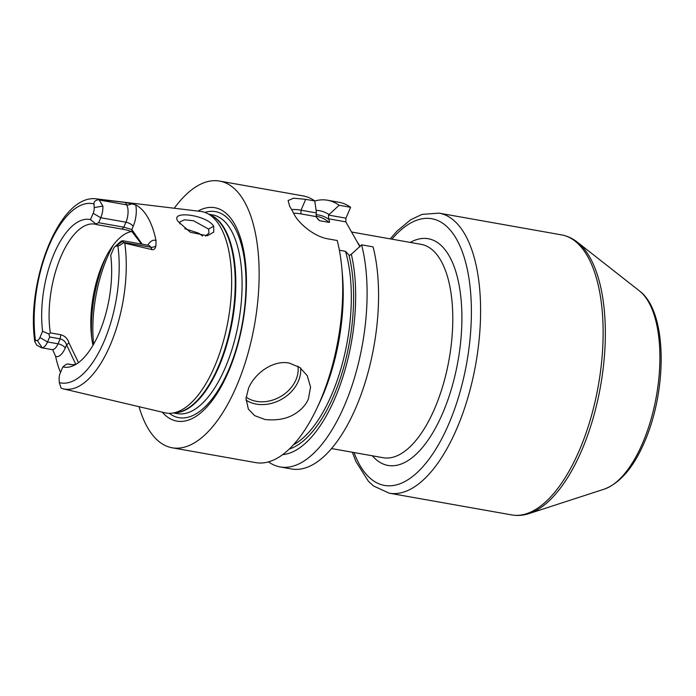 <?xml version="1.0" encoding="UTF-8"?>
<svg xmlns="http://www.w3.org/2000/svg" width="696" height="696" viewBox="0 0 696 696"><rect width="100%" height="100%" fill="white"/><g stroke="black" fill="none" stroke-linecap="round" stroke-linejoin="round"><path stroke-width="1.04" d="M48.885 334.01L50.338 332.879L60.822 334.741C64.963 335.916 67.669 338.63 68.939 342.858L66.59 344.877C65.598 341.788 63.449 339.779 60.152 338.856L49.677 336.995L48.885 334.01L42.613 331.27A74.968 32.964 100.1 0 1 54.14 253.579A74.968 32.964 100.1 0 1 90.471 219.605L93.16 213.333A6.299 2.767 -79.9 0 0 94.195 207.573L94.021 203.937C93.716 201.64 95.378 200.204 98.989 199.63L100.007 199.543A96.474 42.421 -79.9 0 0 97.048 198.943L200.648 211.419A102.286 44.979 100.1 0 1 207.399 213.489A102.286 44.979 100.1 0 1 214.612 366.453A102.286 44.979 100.1 0 1 171.964 413.172A102.286 44.979 100.1 0 1 164.917 412.789L63.345 388.855A96.474 42.421 100.1 0 1 62.44 388.62L61.083 388.107L59.317 382.617L59.143 378.972A6.299 2.767 -79.9 0 1 60.178 373.221L62.866 366.94L66.111 364.356L67.973 363.947L71.888 364.643M60.517 372.43A97.431 42.847 100.1 0 1 55.619 356.378L52.661 349.575M41.421 347.739L36.644 345.068L34.8 341.579L35.453 340.579L37.253 340.422L42.152 347.782A12.728 5.603 -79.9 0 0 47.545 341.954L49.677 336.995M62.44 388.62L63.345 388.855A96.474 42.421 100.1 0 0 110.212 345.155A96.474 42.421 -79.9 0 0 124.775 243.182L123.418 242.669C120.73 244.888 118.886 245.993 117.885 245.966L116.084 246.123A6.299 2.767 100.1 0 0 114.927 246.697A6.299 2.767 100.1 0 0 113.413 249.003L110.725 255.284A74.968 32.964 100.1 0 1 73.28 365.704A74.968 32.964 100.1 0 1 62.866 366.94M42.613 331.27L39.924 337.543A6.299 2.767 100.1 0 1 37.253 340.422M76.255 364.139A71.253 31.329 100.1 0 1 69.904 364.434A71.253 31.329 100.1 0 1 67.973 363.947M90.471 219.605L96.744 224.617A71.253 31.329 -79.9 0 0 94.813 224.129A71.253 31.329 -79.9 0 0 60.944 256.563A71.253 31.329 100.1 0 0 50.338 332.879M96.744 224.617L121.896 229.08L123.81 227.174L125.941 222.207A12.728 5.603 -79.9 0 0 126.663 204.85L125.28 202.423L135.72 204.885A98.267 43.213 100.1 0 1 156.026 240.668L155.913 245.914C155.295 248.698 154.016 249.942 152.076 249.629L150.701 247.202L123.549 242.382L122.566 240.79A12.728 5.603 -79.9 0 0 120.234 241.938L114.927 246.697M123.149 240.799L116.084 246.123M141.514 244.061L132.231 232.02C129.743 230.759 126.289 229.776 121.896 229.08M131.413 231.559A71.253 31.329 -79.9 0 0 104.504 259.869A71.253 31.329 -79.9 0 0 102.651 263.958A71.253 31.329 100.1 0 0 91.306 334.219A71.253 31.329 100.1 0 0 92.977 345.364M132.231 232.02L131.822 229.523L123.81 227.174L98.658 222.711L96.135 223.773M142.175 244.183L131.822 229.523L133.162 226.391A6.099 2.567 23.2 0 0 125.941 222.207L100.789 217.744L98.658 222.711M93.16 213.333L100.789 217.744A12.728 5.603 -79.9 0 0 102.877 206.112L98.989 199.63M125.28 202.423L100.007 199.543M124.775 243.182L152.076 249.629M178.263 221.641C168.736 209.861 206.651 214.707 213.689 226.165L213.759 232.09L207.391 235.761L190.417 232.299L178.324 221.746M162.264 412.163A108.385 47.659 -79.9 0 0 228.418 371.803A108.385 47.659 -79.9 0 0 243.739 250.969A108.385 47.659 -79.9 0 0 197.951 211.097M174.27 208.243A135.442 59.56 -79.9 0 1 219.51 181.064A135.442 59.56 -79.9 0 1 236.553 386.132A135.442 59.56 100.1 0 1 172.182 447.789A135.442 59.56 100.1 0 1 139.052 406.699M265.08 419.531L254.692 415.66L248.359 409.109L246.01 398.547L248.533 388.264C254.64 373.404 272.997 359.78 289.284 363.068L299.854 367.479L307.249 375.683L310.573 387.098L308.415 398.886C306.127 404.402 301.968 409.17 295.957 413.18C287.909 418.653 277.617 420.767 265.08 419.531M291.641 209.574A30.476 12.832 -156.8 0 1 301.037 210.192L305.692 199.334L293.66 198.195L288.1 200.535L289.719 206.451A135.442 59.56 100.1 0 1 293.86 213.75C298.227 222.964 313.731 236.588 328.155 238.902L337.229 240.511A135.442 59.56 100.1 0 1 341.753 267.421A135.442 59.56 100.1 0 1 320.186 400.974A135.442 59.56 100.1 0 1 316.671 408.761A135.442 59.56 100.1 0 1 255.815 462.631L172.182 447.789M327.52 200.231L338.987 202.266A135.442 59.56 100.1 0 1 350.61 207.304L339.143 205.268A135.442 59.56 -79.9 0 0 327.52 200.231A135.442 59.56 -79.9 0 0 314.775 200.987M373.073 246.871A135.442 59.56 100.1 0 1 360.841 395.206A135.442 59.56 100.1 0 1 291.65 468.991L280.183 466.955A135.442 59.56 -79.9 0 0 349.375 393.17A135.442 59.56 -79.9 0 0 361.607 244.835L373.073 246.871M268.517 461.874A135.442 59.56 -79.9 0 0 280.183 466.955M305.692 199.334L314.766 200.944A135.442 59.56 100.1 0 0 303.143 195.907L219.51 181.064M316.01 214.69A119.364 52.487 100.1 0 1 328.59 219.17L328.512 215.073L345.955 218.17L350.61 207.304M345.955 218.17L345.799 221.859L359.962 246.81M328.355 218.761L345.799 221.859M328.59 219.17C329.695 221.284 329.861 222.355 329.069 222.381L319.629 220.702L316.167 216.969L316.375 212.193L314.766 200.944M293.625 213.263A27.77 11.693 -156.8 0 1 300.889 213.889L315.932 216.56M339.378 250.229L345.494 251.317L348.957 255.049A119.364 52.487 100.1 0 1 341.988 373.152A119.364 52.487 100.1 0 1 289.24 449.085M361.607 244.835L350.975 254.64L349.192 255.467L348.957 255.049M341.753 267.421L342.345 273.824A123.74 54.418 100.1 0 1 319.429 402.949L316.671 408.761M300.889 213.889L301.037 210.192L316.088 212.863M328.512 215.073L339.143 205.268M282.654 454.645A123.74 54.418 -79.9 0 0 341.223 382A123.74 54.418 -79.9 0 0 351.262 253.97M328.799 214.403A123.74 54.418 -79.9 0 0 316.115 210.34M179.786 223.842L179.873 221.946L184.379 219.797L193.531 220.736L208.583 229.08L208.983 233.09L205.442 236.005M202.579 235.996L198.665 233.186L184.797 228.662M68.939 342.858L78.483 362.625M75.76 364.252L66.59 344.877L65.25 348A6.099 2.567 23.2 0 0 58.029 343.815L60.152 338.856L60.822 334.741M59.317 382.617A91.063 40.046 -79.9 0 0 104.035 341.484A91.063 40.046 -79.9 0 0 117.885 245.966M94.021 203.937A91.063 40.046 -79.9 0 0 49.303 245.062A91.063 40.046 -79.9 0 0 35.453 340.579M155.913 245.914A6.099 4.837 -29.6 0 1 150.701 247.202A12.728 5.603 -79.9 0 0 148.37 245.279L123.218 240.816M102.877 206.112L94.195 207.573M131.875 203.563A6.099 4.837 150.4 0 1 126.663 204.85L99.511 200.039M156.026 240.668A18.827 8.282 -79.9 0 0 147.761 245.166M133.162 226.391A18.827 8.282 -79.9 0 0 135.72 204.885M171.964 413.172L176.271 412.667A101.024 44.422 -79.9 0 0 218.396 366.522A101.024 44.422 -79.9 0 0 211.271 215.447L207.399 213.489M174.931 412.824A100.929 44.387 -79.9 0 0 218.988 366.583A100.929 44.387 -79.9 0 0 210.061 214.838M173.582 412.98L177.289 413.642A100.929 44.387 -79.9 0 0 225.26 367.697A100.929 44.387 -79.9 0 0 212.558 214.881L208.852 214.22M169.258 413.32A104.635 46.014 -79.9 0 0 228.601 370.055A104.635 46.014 -79.9 0 0 244.235 258.407A104.635 46.014 -79.9 0 0 204.911 212.419M245.993 400.061A33.86 26.866 -29.6 0 0 256.328 404.106A33.86 26.866 150.4 0 0 300.629 368.053M357.239 241.973A108.358 47.65 100.1 0 1 359.98 246.271M331.574 448.563L383.226 457.724A108.358 47.65 -79.9 0 0 434.722 408.404A108.358 47.65 -79.9 0 0 421.089 244.348L351.567 232.012M372.369 455.802A115.127 50.625 -79.9 0 0 442.752 413.059A115.127 50.625 -79.9 0 0 458.995 284.568A115.127 50.625 -79.9 0 0 410.24 242.417M391.892 239.163A135.442 59.56 100.1 0 1 464.249 257.52A135.442 59.56 100.1 0 1 448.85 423.812A135.442 59.56 100.1 0 1 354.029 452.548M456.88 428.458A142.219 62.536 100.1 0 1 389.281 493.194L511.821 514.936A142.219 62.536 -79.9 0 0 579.411 450.208A142.219 62.536 -79.9 0 0 561.524 234.883L438.985 213.133A142.219 62.536 100.1 0 1 456.88 428.458M604.232 489.149A103.408 45.475 -79.9 0 0 642.678 442.952A103.408 45.475 -79.9 0 0 639.415 290.893C667.36 311.338 667.612 389.29 644.531 441.925C633.708 467.268 620.284 483.007 604.232 489.149L529.117 513.561A141.584 62.257 -79.9 0 0 581.752 450.321A141.584 62.257 -79.9 0 0 577.288 242.121C572.486 238.337 567.231 235.927 561.524 234.883M319.629 220.702A117.668 51.748 -79.9 0 0 317.794 219.249M293.425 444.805A117.668 51.748 -79.9 0 0 345.494 251.317M329.069 222.381A117.668 51.748 -79.9 0 0 316.941 216.404L315.949 216.23M297.94 366.235A31.833 25.247 150.4 0 1 256.441 401.34A31.833 25.247 -29.6 0 1 246.123 397.12M213.689 226.165L208.583 229.08M93.612 344.276A86.565 38.071 100.1 0 1 107.254 257.485A86.565 38.071 -79.9 0 1 113.526 244.757M106.114 256.633A85.208 37.471 -79.9 0 0 105.583 257.833A85.208 37.471 100.1 0 0 91.707 337.812M55.619 356.378A18.827 8.282 -79.9 0 0 65.25 348M52.809 349.818L51.974 349.61A12.728 5.603 -79.9 0 0 58.029 343.815L47.545 341.954L39.924 337.543M97.048 198.943C59.76 192.801 25.952 281.462 34.8 341.579M148.37 245.279L149.066 245.505M352.367 452.252L355.926 461.561L368.419 481.267L373.63 486.034L389.281 493.194M390.23 238.867L397.181 230.933L410.701 219.753L422.037 214.394L438.985 213.133M529.117 513.561C523.305 515.466 517.546 515.919 511.821 514.936M639.415 290.893L577.288 242.121M51.974 349.61L41.525 347.756"/></g></svg>

